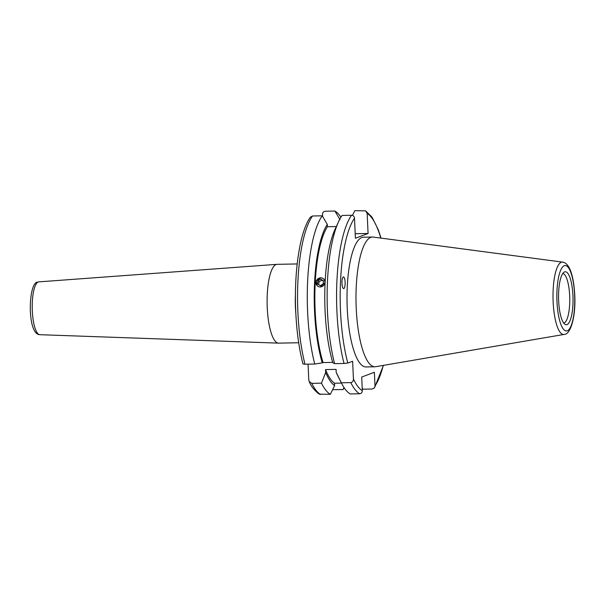 <?xml version="1.0" encoding="UTF-8"?>
<svg xmlns="http://www.w3.org/2000/svg" width="605" height="605" viewBox="0 0 605 605"><rect width="100%" height="100%" fill="white"/><g stroke="black" fill="none" stroke-linecap="round" stroke-linejoin="round"><path stroke-width="0.91" d="M297.191 263.946L277.128 264.332A39.408 10.754 88.9 0 0 276.969 264.34A39.408 10.754 88.9 0 0 276.099 264.529A39.408 10.754 88.9 0 0 267.168 305.54A39.408 10.754 88.9 0 0 278.474 343.133A39.408 10.754 88.9 0 0 278.633 343.133L298.696 342.748M345.13 282.164A5.838 1.596 88.9 0 0 343.368 276.924A5.838 1.596 88.9 0 0 341.976 283.344A5.838 1.596 88.9 0 0 343.746 288.585A5.838 1.596 88.9 0 0 345.13 282.164M572.943 295.558A26.499 7.23 88.9 0 0 564.11 272.129A26.499 7.23 88.9 0 0 558.649 300.919A26.499 7.23 88.9 0 0 565.108 324.401A26.499 7.23 88.9 0 0 572.943 295.558M563.716 323.078A24.813 6.768 88.9 0 0 569.676 295.784A24.813 6.768 88.9 0 0 562.771 273.498M562.627 262.124L373.224 237.077A64.879 17.696 88.9 0 0 372.491 237.039L363.507 237.205A64.879 17.696 88.9 0 0 347.247 308.641A64.879 17.696 88.9 0 0 365.98 366.94L374.964 366.774A64.879 17.696 88.9 0 0 375.697 366.698L564.011 334.444C570.878 334.709 575.907 315.87 574.75 294.832C574.001 281.998 572.058 272.81 568.919 267.251C566.938 263.999 564.843 262.283 562.627 262.124A36.194 9.877 88.9 0 0 553.152 301.955A36.194 9.877 88.9 0 0 564.011 334.444M372.491 237.039A64.879 17.696 88.9 0 0 356.232 308.467A64.879 17.696 88.9 0 0 374.964 366.774M303.014 364.036C299.112 349.138 296.7 331.827 295.762 312.097C293.864 272.114 299.74 231.707 310.388 217.142L312.513 215.993L322.238 215.811A92.754 25.304 88.9 0 0 307.62 312.074A92.754 25.304 88.9 0 0 314.736 364.036L322.261 362.871A84.36 23.013 88.9 0 1 327.297 224.387L327.403 226.724A82.106 22.4 88.9 0 0 315.16 310.902A82.106 22.4 88.9 0 0 323.062 362.577L322.261 362.871M340.933 217.203A92.754 25.304 88.9 0 0 334.913 211.054L325.188 211.236C323.471 211.47 322.578 212.491 322.518 214.299L322.616 216.439M339.972 219.63L334.913 211.054M317.262 285.953L316.241 280.811L320.763 277.74M323.758 278.829L325.127 282.112M325.112 282.437L320.287 287.072M327.403 226.724L336.32 226.557M355.195 233.734L368.074 233.492L355.4 238.249L354.492 218.201C354.265 216.401 353.282 215.418 351.543 215.251L342.097 215.433A92.754 25.304 88.9 0 0 338.528 221.755L335.125 229.144A84.36 23.013 88.9 0 0 325.082 310.932A84.36 23.013 88.9 0 0 332.788 362.675L334.595 363.658L344.041 363.476L347.822 363.053L352.617 361.261L353.426 378.949A89.835 24.51 88.9 0 0 362.327 390.701L361.707 377.044L374.374 372.287L374.994 385.945L374.45 387.858L372.325 389.007L362.879 389.189L362.206 388.039M338.528 221.755A92.754 25.304 88.9 0 0 327.479 311.696A92.754 25.304 88.9 0 0 334.595 363.658M368.074 233.492L367.167 213.444L365.617 210.858L354.772 210.676L352.465 215.395M332.705 362.387L323.062 362.577M322.238 215.811L327.297 224.387M344.018 387.533L343.02 389.567A92.754 25.304 88.9 0 0 344.185 387.797M312.513 215.993A92.754 25.304 88.9 0 0 297.894 312.256A92.754 25.304 88.9 0 0 305.011 364.218L314.736 364.036M343.02 389.567L332.614 389.673M305.011 364.218L303.181 363.907M308.066 364.165L308.777 379.804L309.208 381.551L311.749 383.351L321.474 383.169L325.664 372.521L325.528 369.572L336.055 369.375L336.191 372.325L341.333 382.784L350.779 382.61C352.602 382.194 353.486 380.976 353.426 378.949M341.333 382.784A92.754 25.304 88.9 0 0 341.606 383.328A92.754 25.304 88.9 0 0 350.204 393.938L359.65 393.764C361.366 393.53 362.259 392.509 362.327 390.701M336.191 372.325A84.36 23.013 88.9 0 0 337.93 376.083L341.606 383.328M325.528 369.572A82.106 22.4 88.9 0 0 334.512 383.222L341.485 383.094M325.664 372.521A84.36 23.013 88.9 0 0 334.618 385.566L334.512 383.222M321.474 383.169A92.754 25.304 88.9 0 0 330.345 394.316L334.618 385.566M309.208 381.551C310.993 386.209 314.328 390.406 319.221 394.142L330.345 394.316M321.028 277.824A4.696 4.379 -47.6 0 0 315.991 282.149A4.696 4.379 -47.6 0 0 319.947 286.921A4.696 4.379 -47.6 0 0 324.983 282.596A4.696 4.379 -47.6 0 0 321.028 277.824M317.89 280.599L317.504 283.866L320.098 285.636L323.085 284.146L323.471 280.879L320.877 279.109L317.89 280.599L319.069 281.673L322.057 280.183L320.877 279.109M323.441 281.128L322.057 280.183M319.069 281.673L318.706 284.69M295.437 294.038A39.408 10.754 88.9 0 0 295.792 312.747M39.832 334.694C26.817 334.52 28.216 282.376 37.495 282.164L38.826 281.87A26.416 7.207 88.9 0 0 38.236 281.998A26.416 7.207 88.9 0 0 32.254 309.488A26.416 7.207 88.9 0 0 39.832 334.694L278.474 343.133M556.971 301.547A32.73 8.931 88.9 0 0 567.271 330.799A32.73 8.931 88.9 0 0 574.621 294.93A32.73 8.931 88.9 0 0 564.314 265.686A32.73 8.931 88.9 0 0 556.971 301.547M351.543 215.251A92.754 25.304 88.9 0 0 336.924 311.514A92.754 25.304 88.9 0 0 344.041 363.476M354.492 218.201A89.835 24.51 88.9 0 0 340.517 311.167A89.835 24.51 88.9 0 0 347.822 363.053M374.994 385.945A89.835 24.51 88.9 0 0 383.245 365.405M380.817 238.083A89.835 24.51 88.9 0 0 367.167 213.444M350.779 382.61A92.754 25.304 88.9 0 0 359.65 393.764M311.749 383.351A92.754 25.304 88.9 0 0 320.62 394.505M38.826 281.87L276.969 264.34M365.617 210.858L372.067 217.218L378.322 229.817L381.037 238.113M383.464 365.367L374.45 387.858"/></g></svg>
